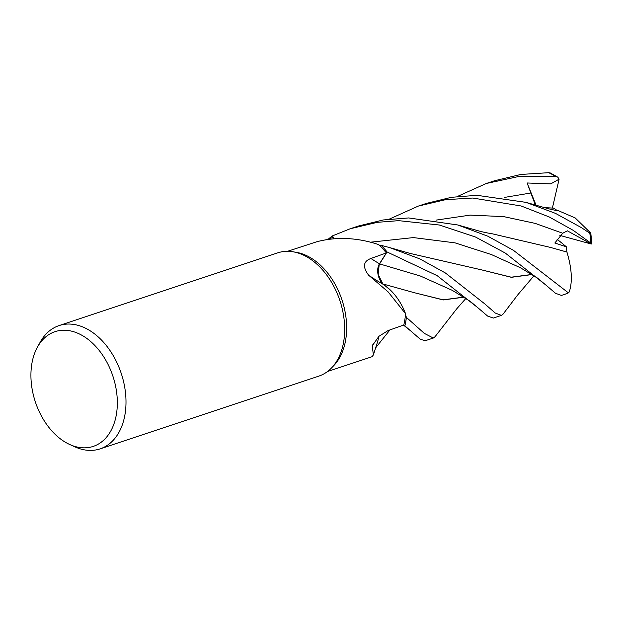 <?xml version="1.0" encoding="UTF-8"?>
<svg xmlns="http://www.w3.org/2000/svg" width="623" height="623" viewBox="0 0 623 623"><rect width="100%" height="100%" fill="white"/><g stroke="black" fill="none" stroke-linecap="round" stroke-linejoin="round"><path stroke-width="0.93" d="M333.881 238.695L332.511 235.891A64.932 43.867 71.6 0 0 328.921 238.718A64.932 43.867 71.6 0 1 332.511 235.891L333.881 238.695L332.495 235.86L350.181 228.758L377.336 222.325L398.619 220.651L439.402 225.02L475.513 237.028L505.253 253.039L545.95 285.108L555.506 293.277L561.424 295.427L565.053 294.22A64.971 43.89 71.6 0 0 568.417 292.872L513.43 250.321L487.801 236.195L457.827 224.981L408.672 217.941L383.285 219.958L358.357 226.04L350.181 228.758M534.082 275.639L517.744 294.874L503.096 314.085L501.398 315.394L495.262 313.042L484.655 303.783L445.367 272.96L419.816 258.888L389.632 247.588L381.035 245.322A64.932 43.867 71.6 0 1 387.047 251.949L379.212 264.565M379.189 264.604L378.169 274.408L382.896 284.026M464.322 297.14L443.257 299.943L414.163 292.662L383.013 283.987L390.683 290.373A49.661 33.549 71.6 0 1 405.542 313.688L388.074 291.829L368.637 275.218C362.438 266.893 363.209 261.31 370.95 258.475L386.353 252.922A63.344 42.792 71.6 0 0 379.002 245.065A63.344 42.792 71.6 0 0 378.363 244.496C357.181 237.55 336.731 236.615 317.014 241.685L287.522 251.31M37.427 347.175L40.145 342.245A64.971 43.89 71.6 0 1 59.076 325.58L277.757 252.845A64.971 43.89 71.6 0 1 292.818 251.754L296.081 252.284A63.344 42.792 71.6 0 1 343.912 306.516A63.344 42.792 71.6 0 1 333.772 365.615L331.483 367.991A64.971 43.89 71.6 0 1 318.766 376.144L100.085 448.879A64.971 43.89 71.6 0 1 74.947 446.87L69.815 444.549A60.47 40.853 71.6 0 1 33.525 395.66A60.47 40.853 71.6 0 1 37.427 347.175A60.47 40.853 71.6 0 1 78.584 333.593A60.47 40.853 71.6 0 1 114.725 382.421A60.47 40.853 71.6 0 1 69.815 444.549M325.86 239.723L333.157 237.34L333.819 238.702M292.818 251.754A64.971 43.89 71.6 0 1 341.879 307.38A64.971 43.89 71.6 0 1 331.483 367.991M59.076 325.58A64.971 43.89 71.6 0 1 123.198 380.116A64.971 43.89 71.6 0 1 100.085 448.879M370.786 276.643L375.287 279.602A1099.47 281.066 -11.6 0 0 383.013 284.228A14.033 9.477 71.6 0 1 379.477 263.778L386.353 252.922M383.013 284.228A49.661 33.549 71.6 0 1 390.683 290.373M405.542 313.688A63.344 42.792 71.6 0 1 405.472 314.584A63.344 42.792 71.6 0 1 403.782 325.004L388.012 330.603L378.885 336.342L372.507 345.446L372.313 346.629A1099.47 521.646 44.4 0 1 373.006 344.028M381.035 245.322L379.002 245.065L381.035 245.322A64.932 43.867 71.6 0 1 387.047 251.949L437.182 275.678L477.786 307.669L487.645 316.095L493.354 318.073L501.398 315.394M382.95 284.08C377.616 277.305 376.502 270.577 379.594 263.887L387.047 251.949L379.571 263.887C376.432 270.725 377.631 277.546 383.176 284.329M378.815 336.412A49.661 33.549 71.6 0 1 376.954 343.771L373.403 354.908L372.313 346.629M372.056 356.706L373.403 354.908M403.712 325.027L404.857 325.845A64.932 43.867 71.6 0 0 406.383 317.309A64.932 43.867 71.6 0 1 404.857 325.845L420.361 339.301L425.275 340.711L433.328 338.032L424.31 333.367L406.398 317.372L405.472 314.584M381.074 245.33A64.971 43.89 71.6 0 1 387.062 251.926M328.851 238.741A64.971 43.89 71.6 0 1 332.495 235.86M389.32 219.109L418.243 206.12L445.64 199.656L472.802 198.036L521.147 205.987L549.299 216.999L573.316 230.401L591.85 243.842L591.266 244.021L567.358 230.821L562.733 233.251L554.844 243.001L566.408 246.833L566.868 252.042L550.452 247.424L491.274 233.563C485.722 232.885 477.779 230.705 477.53 230.588L457.827 224.981M526.038 202.374L546.293 208.137C546.542 208.246 553.707 210.192 558.722 210.831L575.185 217.925L590.806 233.142L589.794 233.243L581.493 227.683L555.467 213.362L526.038 202.374L476.883 195.295L451.379 197.32L426.428 203.394L418.243 206.12M457.375 196.471L486.314 183.481L519.925 176.247L555.498 176.371L557.834 177.197L559.104 179.167L550.763 183.878L527.113 182.975L535.367 205.053M557.834 177.197L550.249 172.937L548.637 172.696L520.921 174.448L494.491 180.756L486.314 183.481M532.392 274.502L511.351 277.313L482.311 270.047L410.175 253.444L389.64 247.588M532.244 274.408L511.226 277.188L482.241 270.024M566.829 252.011L550.467 247.424M569.399 291.548L568.417 292.872M566.953 252.12C571.867 268.482 572.63 281.783 569.235 292.031M544.447 207.623L553.582 208.137L557.437 210.644M464.174 297.046L443.148 299.827L414.155 292.662M466.02 298.285L456.776 308.767L435.025 336.724L433.328 338.032M591.266 244.021L559.867 235.408M559.104 179.167L552.391 208.051M527.113 182.975L536.107 205.263M591.85 243.842L590.814 233.181M406.398 317.372A64.971 43.89 71.6 0 1 404.88 325.86M556.962 239.1L566.408 246.825M379.477 263.778A1096.472 280.303 -11.6 0 1 370.95 258.475M477.786 307.669L470.264 301.368L452.29 290.357L420.33 276.005L379.571 263.887M589.794 233.243A64.971 43.89 71.6 0 1 590.838 242.674M548.637 172.696A64.971 43.89 71.6 0 1 555.498 176.371M545.95 285.108L537.47 278.06L520.361 267.719L491.469 254.581L455.078 242.869L413.438 237.589L370.155 242.23M562.733 233.251L535.157 223.377L503.773 216.633L470.116 215.114L436.084 220.114M530.983 192.974L504.147 197.475M372.11 356.683L327.511 371.518M389.936 329.917L375.56 347.946M409.482 330.097L403.548 325.081M568.472 292.857L565.053 294.22"/></g></svg>
